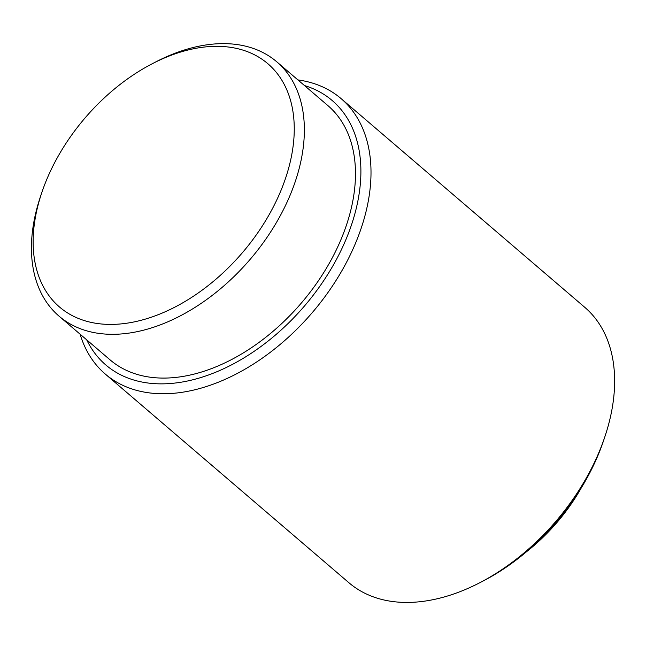 <?xml version="1.0" encoding="UTF-8"?>
<svg xmlns="http://www.w3.org/2000/svg" width="646" height="646" viewBox="0 0 646 646"><rect width="100%" height="100%" fill="white"/><g stroke="black" fill="none" stroke-linecap="round" stroke-linejoin="round"><path stroke-width="0.97" d="M98.337 323.638A160.151 103.586 -49.4 0 0 276.706 200.115A160.151 103.586 -49.4 0 0 229.055 47.11A160.151 103.586 -49.4 0 0 152.181 63.776A160.151 103.586 -49.4 0 0 41.772 192.678A160.151 103.586 -49.4 0 0 98.337 323.638M152.181 63.776L155.864 61.871A167.403 108.278 130.6 0 1 236.218 44.445A167.403 108.278 130.6 0 1 276.795 61.83A167.403 108.278 130.6 0 1 270.109 232.762A167.403 108.278 130.6 0 1 99.581 333.498A167.403 108.278 130.6 0 1 58.996 316.112A167.403 108.278 130.6 0 1 40.456 196.61L41.772 192.678M86.701 339.836A174.049 112.574 -49.4 0 0 147.974 383.013A174.049 112.574 -49.4 0 0 337.244 257.932A174.049 112.574 -49.4 0 0 304.5 85.563M297.903 79.91A181.3 117.265 130.6 0 1 341.145 98.652A181.3 117.265 130.6 0 1 333.909 283.772A181.3 117.265 130.6 0 1 149.218 392.873A181.3 117.265 130.6 0 1 105.266 374.042A181.3 117.265 130.6 0 1 80.104 334.192M604.866 436.753L603.55 440.685A174.049 112.574 130.6 0 1 483.555 580.778L479.873 582.684A181.3 117.265 -49.4 0 0 604.866 436.753A181.3 117.265 -49.4 0 0 584.783 307.334L341.145 98.652M105.266 374.042L348.905 582.724A181.3 117.265 -49.4 0 0 392.857 601.555A181.3 117.265 -49.4 0 0 479.873 582.684M581.457 487.601A143.832 93.032 130.6 0 1 526.522 551.741M276.795 61.83L327.902 105.605A167.403 108.278 130.6 0 1 321.215 276.545A167.403 108.278 130.6 0 1 150.688 377.272A167.403 108.278 130.6 0 1 110.103 359.887L58.996 316.112"/></g></svg>
